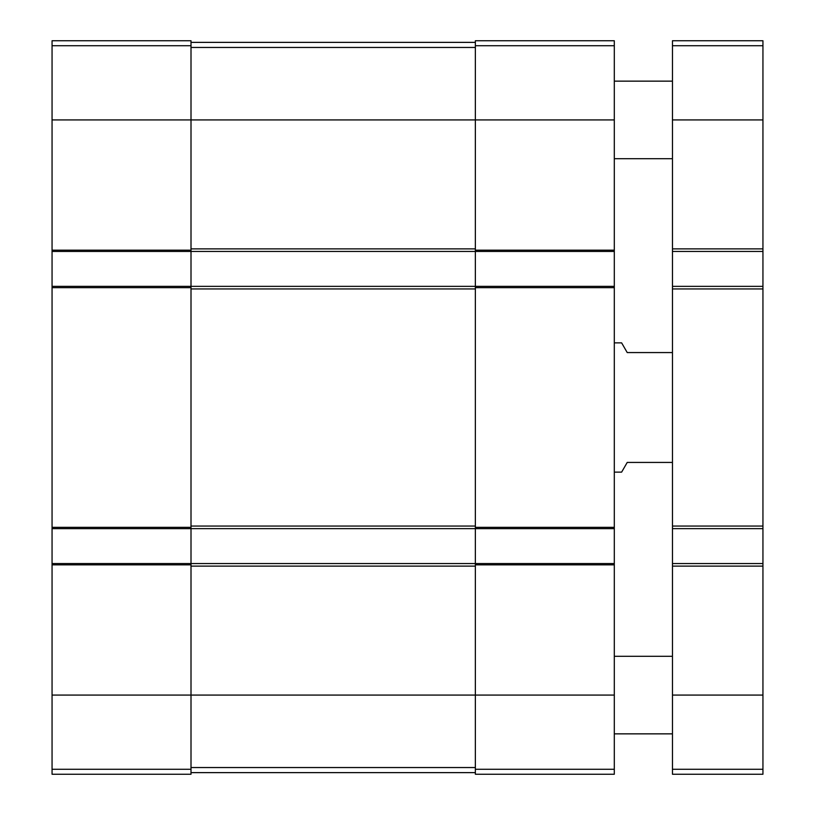 <?xml version="1.0" encoding="UTF-8"?>
<svg xmlns="http://www.w3.org/2000/svg" width="815" height="815" viewBox="0 0 815 815"><rect width="100%" height="100%" fill="white"/><g stroke="black" fill="none" stroke-linecap="round" stroke-linejoin="round"><path stroke-width="1.22" d="M52.058 45.732L191.005 45.732L191.005 40.75L52.058 40.75L52.058 774.25L191.005 774.25L191.005 695.083L475.359 695.083L475.359 774.25L614.306 774.25L614.306 564.836L475.359 564.836L475.359 695.083L614.306 695.083M191.005 45.732L191.005 119.917L475.359 119.917L475.359 40.75L614.306 40.75L614.306 564.836M52.058 119.917L191.005 119.917L191.005 251.458L475.359 251.458L475.359 564.836M52.058 286.36L191.005 286.36L191.005 528.64L614.306 528.64M52.058 563.542L191.005 563.542L191.005 695.083L52.058 695.083M614.306 119.917L475.359 119.917L475.359 251.458L614.306 251.458M52.058 251.458L191.005 251.458L191.005 286.36L614.306 286.36M52.058 528.64L191.005 528.64L191.005 563.542L614.306 563.542M191.005 772.63L475.359 772.63M191.005 42.37L475.359 42.37M672.467 462.431L627.224 462.431L621.631 472.13L614.306 472.13M672.467 352.569L627.224 352.569L621.631 342.87L614.306 342.87M672.467 563.542L762.942 563.542L762.942 774.25L672.467 774.25L672.467 40.75L762.942 40.75L762.942 45.732L672.467 45.732M762.942 563.542L762.942 528.64L672.467 528.64M762.942 528.64L762.942 286.36L672.467 286.36M762.942 286.36L762.942 251.458L672.467 251.458M762.942 251.458L762.942 45.732M672.467 733.857L614.306 733.857M672.467 158.691L614.306 158.691M52.058 250.164L191.005 250.164M52.058 527.346L191.005 527.346M52.058 287.654L191.005 287.654M52.058 564.836L191.005 564.836M52.058 769.268L191.005 769.268M475.359 45.732L614.306 45.732M614.306 250.164L475.359 250.164M614.306 287.654L475.359 287.654M614.306 527.346L475.359 527.346M475.359 769.268L614.306 769.268M191.005 566.119L475.359 566.119M191.005 767.547L475.359 767.547M191.005 288.948L475.359 288.948M191.005 526.052L475.359 526.052M191.005 248.881L475.359 248.881M191.005 47.453L475.359 47.453M762.942 769.268L672.467 769.268M762.942 695.083L672.467 695.083M762.942 566.119L672.467 566.119M762.942 526.052L672.467 526.052M762.942 288.948L672.467 288.948M762.942 248.881L672.467 248.881M762.942 119.917L672.467 119.917M672.467 656.309L614.306 656.309M672.467 81.143L614.306 81.143"/></g></svg>
